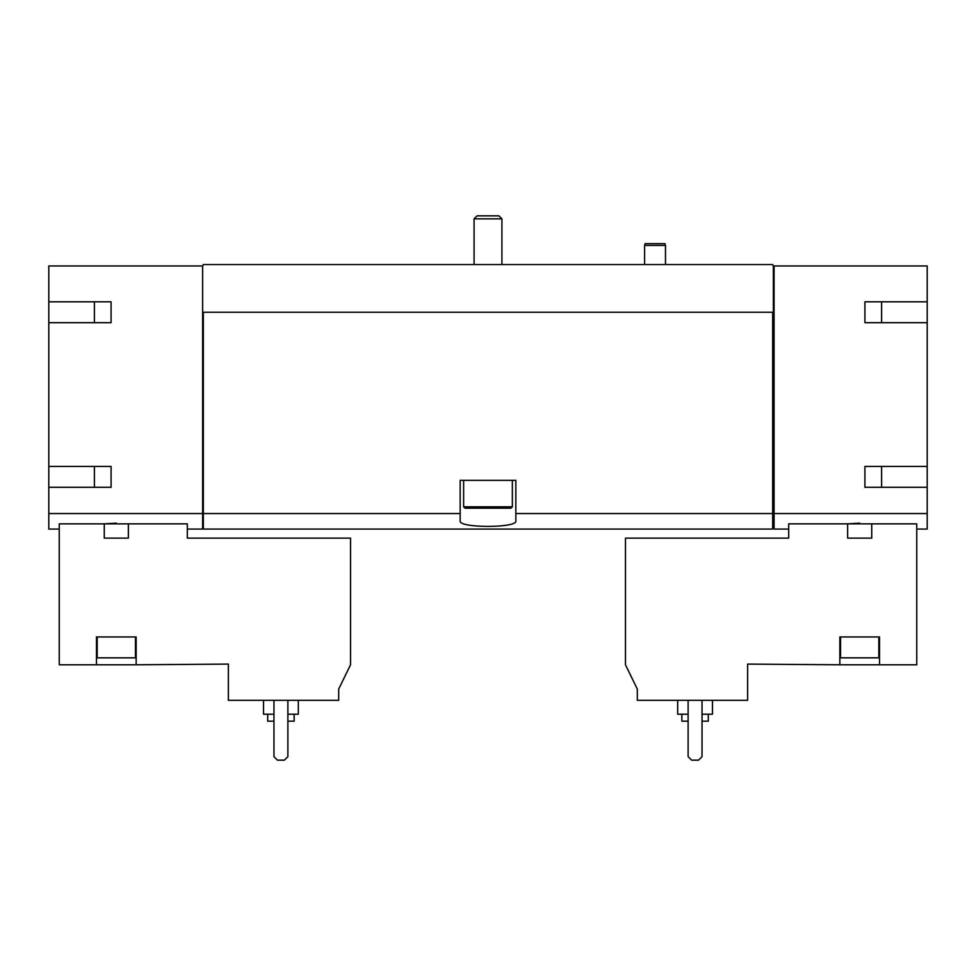<?xml version="1.0" encoding="UTF-8"?>
<svg xmlns="http://www.w3.org/2000/svg" width="976" height="976" viewBox="0 0 976 976"><rect width="100%" height="100%" fill="white"/><g stroke="black" fill="none" stroke-linecap="round" stroke-linejoin="round"><path stroke-width="1.46" d="M94.391 301.816L94.391 322.69M94.391 466.418L94.391 487.305M228.372 700.292L338.696 700.292L338.696 689.056L350.53 664.79L350.53 538.118L187.307 538.118L187.307 523.868L59.243 523.868L59.243 664.79L96.478 664.79L96.478 636.95L136.152 636.95L136.152 664.79L228.372 664.095L228.372 700.292M111.093 301.816L111.093 322.69L111.093 301.816L48.8 301.816L48.8 265.96L202.63 265.96L202.63 529.065L187.307 529.065M202.63 513.547L48.8 513.547L48.8 529.065L59.243 529.065M128.368 523.868L128.368 538.118L104.261 538.118L104.261 523.868L116.315 523.148M637.304 700.292L747.628 700.292L747.628 664.095L839.848 664.79L839.848 636.95L879.522 636.95L879.522 664.79L916.757 664.79L916.757 523.868L788.693 523.868L788.693 538.118L625.47 538.118L625.47 664.79L637.304 689.056L637.304 700.292M859.685 523.148L847.632 523.868L847.632 538.118L871.739 538.118L871.739 523.868M879.522 664.79L839.848 664.79M202.63 265.96L203.325 264.569L772.675 264.569L773.37 265.96L927.2 265.96L927.2 301.816L864.907 301.816L864.907 322.69L927.2 322.69L927.2 466.418L864.907 466.418L864.907 487.305L927.2 487.305L927.2 513.547L774.066 513.547L774.066 529.065L788.693 529.065M927.2 513.547L927.2 529.065L916.757 529.065M881.609 301.816L881.609 322.69M881.609 466.418L881.609 487.305M111.093 322.69L48.8 322.69L48.8 466.418L111.093 466.418L111.093 487.305L48.8 487.305L48.8 513.547M460.16 513.547L203.325 513.547L203.325 529.065L772.675 529.065L772.675 513.547L515.84 513.547L515.84 480.338L460.16 480.338L460.16 520.891C458.098 528.223 517.841 528.236 515.84 520.891L515.84 513.547M772.675 513.547L772.675 312.247L203.325 312.247L203.325 513.547M774.066 265.96L774.066 513.547M202.63 312.247L203.325 312.247M772.675 312.247L773.37 312.247L773.37 265.96M927.2 322.69L927.2 301.816M927.2 487.305L927.2 466.418M774.066 512.205L772.675 512.205M48.8 487.305L48.8 466.418M48.8 322.69L48.8 301.816M203.325 512.205L202.63 512.205M864.907 301.816L864.907 322.69M864.907 466.418L864.907 487.305M111.093 466.418L111.093 487.305M688.117 700.292L688.117 756.668L691.594 760.145L698.548 760.145L702.037 756.668L702.037 700.292M681.846 714.212L681.846 721.179L688.117 721.179M702.037 721.179L708.295 721.179L708.295 714.212M677.673 700.292L677.673 714.212L688.117 714.212M702.037 714.212L712.468 714.212L712.468 700.292M878.827 636.95L878.827 657.836L840.543 657.836L840.543 636.95M96.478 664.79L136.152 664.79M135.457 636.95L135.457 657.836L97.173 657.836L97.173 636.95M273.963 700.292L273.963 756.668L277.452 760.145L284.406 760.145L287.883 756.668L287.883 700.292M267.705 714.212L267.705 721.179L273.963 721.179M287.883 721.179L294.154 721.179L294.154 714.212M263.532 700.292L263.532 714.212L273.963 714.212M287.883 714.212L298.327 714.212L298.327 700.292M644.611 264.569L644.611 245.427L665.486 245.427L665.486 264.569M644.611 245.427L645.075 243.695L665.022 243.695L665.486 245.427M477.069 215.855L498.931 215.855L501.92 218.844L474.08 218.844L477.069 215.855M474.08 264.569L474.08 218.844M512.363 506.788L463.637 506.788L465.027 508.191L510.973 508.191L512.363 506.788L512.363 480.338M463.637 506.788L463.637 480.338M774.066 527.601L772.675 527.601M203.325 527.601L202.63 527.601M501.92 264.569L501.92 218.844"/></g></svg>
